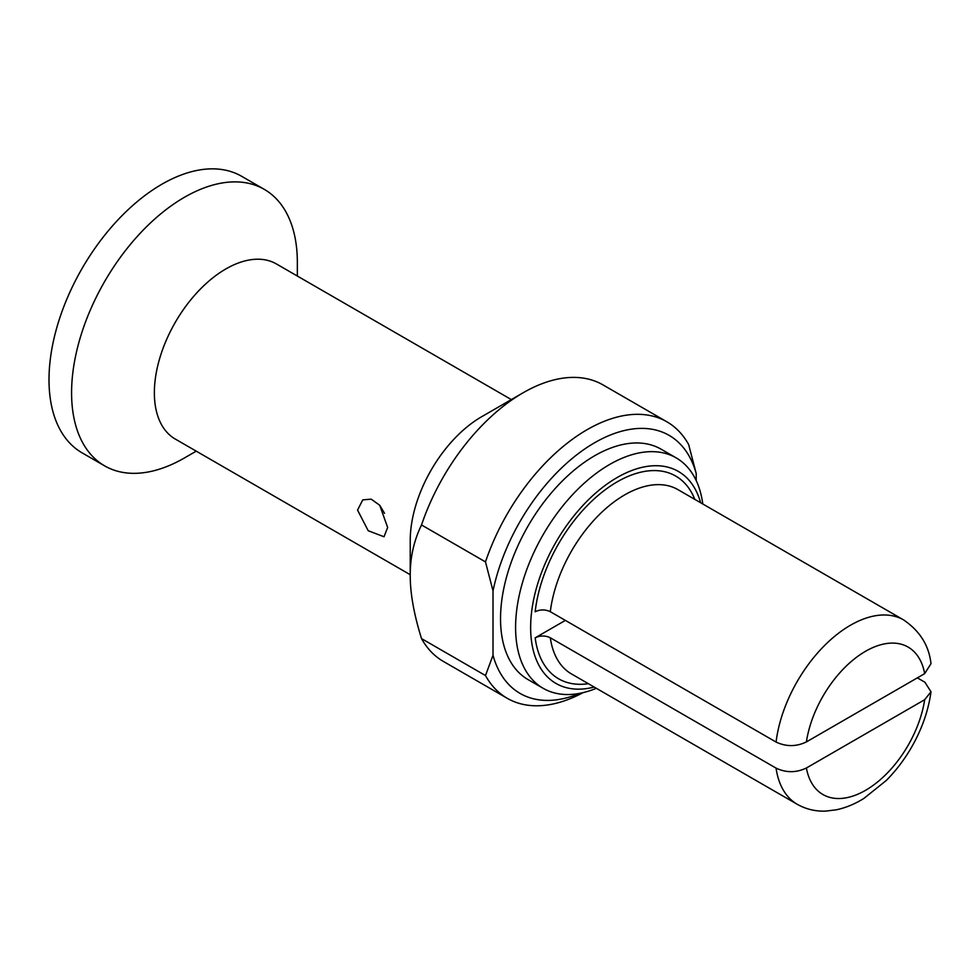 <?xml version="1.0" encoding="UTF-8"?>
<svg xmlns="http://www.w3.org/2000/svg" width="980" height="980" viewBox="0 0 980 980"><rect width="100%" height="100%" fill="white"/><g stroke="black" fill="none" stroke-linecap="round" stroke-linejoin="round"><path stroke-width="1.47" d="M696.204 473.524A148.997 86.02 120 0 0 594.603 442.752A148.997 86.02 120 0 0 493.014 590.842L485.48 561.895A159.642 92.169 -60 0 1 666.902 421.804A159.642 92.169 -60 0 1 688.67 444.589L696.204 473.524L696.204 480.555M493.014 590.842L493.014 655.277A148.997 86.02 120 0 0 580.087 693.277M543.141 688.303L528.085 679.618A133.035 76.808 120 0 1 500.535 618.711A133.035 76.808 -60 0 1 558.6 484.831A133.035 76.808 -60 0 1 661.12 449.195L676.176 457.88A133.035 76.808 120 0 0 573.655 493.528A133.035 76.808 120 0 0 515.59 627.408A133.035 76.808 120 0 0 543.141 688.303A133.035 76.808 120 0 0 596.355 688.303M702.783 503.965A133.035 76.808 120 0 0 676.176 457.88M700.614 502.716A122.39 70.658 120 0 0 605.579 485.112A122.39 70.658 120 0 0 530.633 627.408A122.39 70.658 120 0 0 594.186 687.054M588.355 683.685A117.073 67.596 -60 0 1 535.178 637.821L565.35 620.401M776.074 742.056C786.181 746.809 796.287 746.772 806.393 741.921L924.667 673.64L930.976 663.717C929.065 645.685 919.963 631.108 903.683 619.96A106.428 61.446 120 0 0 826.985 643.137A106.428 61.446 120 0 0 776.074 742.056L550.307 611.704C545.309 609.327 540.262 609.352 535.178 611.753A117.073 67.596 -60 0 1 608.139 487.648A117.073 67.596 -60 0 1 694.783 499.347M535.178 637.821C540.262 635.42 545.309 635.395 550.307 637.772L776.074 768.124C786.156 772.889 796.262 772.84 806.393 768.002L924.667 699.708L931 691.782L924.875 682.202L917.354 677.866M583.076 692.639A159.642 92.169 -60 0 1 507.26 698.311A159.642 92.169 -60 0 1 485.48 675.539L421.523 638.605C413.928 614.252 410.167 593.145 410.228 575.272L410.228 540.507A101.112 58.371 -60 0 1 481.719 416.684L523.112 392.784A159.642 92.169 -60 0 1 602.933 384.871L666.902 421.804M410.228 575.272C410.167 557.314 413.928 540.543 421.523 524.962A159.642 92.169 -60 0 1 523.112 392.784M485.48 561.895L421.523 524.962M421.523 638.605A159.642 92.169 120 0 0 443.291 661.378L507.26 698.311M485.48 675.539L493.014 655.277M511.34 399.583L276.409 263.951A101.112 58.371 -60 0 0 198.487 291.036A101.112 58.371 -60 0 0 154.362 392.784A101.112 58.371 120 0 0 175.298 439.065L410.228 574.709M387.651 527.473L384.038 536.758L368.211 530.731L357.553 510.09L362.759 499.886L371.212 499.151L379.726 505.264L387.651 527.473M379.713 505.251L384.54 513.312M104.64 465.868A159.642 92.169 120 0 1 71.577 392.784A159.642 92.169 -60 0 1 141.267 232.125A159.642 92.169 -60 0 1 264.282 189.361L241.705 176.327A159.642 92.169 -60 0 0 118.69 219.091A159.642 92.169 -60 0 0 49 379.75A159.642 92.169 120 0 0 82.063 452.834L104.64 465.868A159.642 92.169 120 0 0 184.461 457.954L196.233 451.155M264.282 189.361A159.642 92.169 -60 0 1 297.344 262.432L297.344 276.029M903.683 619.96L677.915 489.62A106.428 61.446 120 0 0 601.218 512.785A106.428 61.446 120 0 0 550.307 611.704M924.667 673.64A85.138 49.159 120 0 0 865.524 651.296A85.138 49.159 120 0 0 806.393 741.921M806.393 768.002A85.138 49.159 120 0 0 865.524 790.333A85.138 49.159 120 0 0 924.667 699.708M776.074 768.124A106.428 61.446 120 0 0 797.267 804.298L571.499 673.958A106.428 61.446 120 0 1 550.307 637.772M797.267 804.298C805.977 809.211 815.421 811.477 825.601 811.109L836.259 809.811C845.703 807.826 854.915 804.029 863.895 798.418L886.141 780.595C895.941 770.77 904.454 759.561 911.706 746.956C921.996 728.936 928.428 710.537 931 691.782"/></g></svg>
